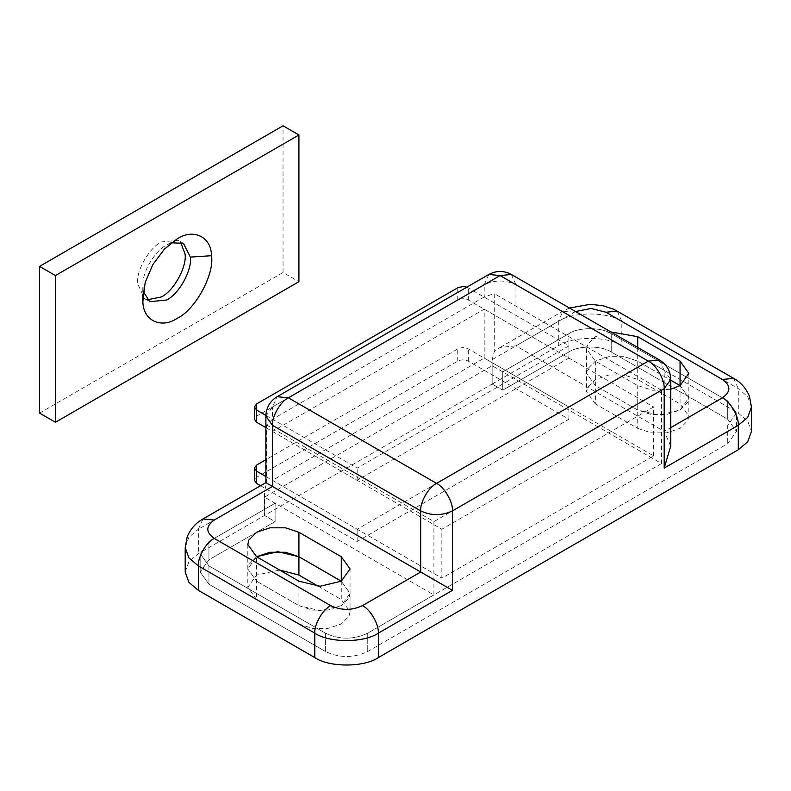 <?xml version="1.0" encoding="UTF-8"?>
<svg xmlns="http://www.w3.org/2000/svg" width="791" height="791" viewBox="0 0 791 791"><rect width="100%" height="100%" fill="white"/><g stroke="black" fill="none" stroke-linecap="round" stroke-linejoin="round"><path stroke-width="0.59" stroke-dasharray="3.96 2.97" d="M265.885 476.538L357.156 529.228L568.897 406.979L468.321 348.92C464.792 347.239 461.262 347.239 457.742 348.92L265.885 459.68M260.595 485.704L357.156 541.459L568.897 419.21L468.321 361.141C464.792 359.47 461.262 359.47 457.742 361.141L256.581 477.28L254.395 480.335M357.156 541.459L357.156 529.228M568.897 419.21L568.897 406.979M653.593 455.883L653.593 406.979L441.853 529.228L441.853 578.132L653.593 455.883L484.201 358.086L484.201 309.182L272.46 431.431L272.46 480.335L484.201 358.086M272.46 480.335L441.853 578.132M272.46 431.431L441.853 529.228M484.201 309.182L653.593 406.979M143.26 291.533L142.934 283.04C143.438 269.711 155.946 250.193 166.594 245.002L171.4 242.797M147.314 299.799L144.456 298.632L137.476 283.208L137.634 279.984C138.148 266.656 150.646 247.138 161.305 241.947L178.143 240.276L180.585 242.175M39.55 413.1L283.049 272.509L298.929 281.685M283.049 272.509L283.049 125.809M203.01 518.945L198.353 529.228L264.52 491.033L266.656 483.093L265.885 482.648M575.532 311.525L515.969 345.855L500.09 347.437L494.276 351.669L492.15 359.608L492.15 384.06L558.317 345.865C572.605 335.967 607.547 335.967 621.835 345.865L738.29 413.1L747.752 421.138L751.45 431.431M670.758 445.976L664.183 431.431L670.758 427.634M185.203 572.022L188.891 561.719L198.353 553.68L264.52 515.475L275.11 521.595L208.943 559.791L200.172 572.022L208.943 559.791L275.11 521.595L275.11 503.254L208.943 541.459L208.943 559.791L208.943 541.459L200.172 553.68L208.943 541.459L275.11 503.254L275.11 521.595L264.52 515.475L264.52 491.033M266.656 483.093L266.656 425.024L272.46 419.21L272.46 406.979L484.201 284.73L484.201 296.961L494.276 293.599L494.276 351.669M433.913 521.585L433.913 594.941L264.52 497.144L492.15 365.729L502.73 371.839L502.73 390.171L568.897 351.975C578.429 345.38 601.724 345.38 611.245 351.975L727.71 419.21L736.48 431.431L727.71 419.21L727.71 400.869L727.71 419.21L611.245 351.975C601.724 345.38 578.429 345.38 568.897 351.975L568.897 333.634L568.897 351.975L502.73 390.171L502.73 371.839L568.897 333.634C578.429 327.039 601.724 327.039 611.245 333.634L727.71 400.869L736.48 413.1L727.71 400.869L611.245 333.634C601.724 327.039 578.429 327.039 568.897 333.634L502.73 371.839L661.543 463.526L661.543 390.171L433.913 521.585L266.656 425.024M484.201 296.961L272.46 419.21M661.543 390.171L494.276 293.599M492.15 365.729L492.15 384.06L502.73 390.171L492.15 384.06L264.52 515.475L264.52 497.144M661.543 463.526L367.746 633.146C353.636 639.84 339.517 639.84 325.398 633.146L208.943 565.901L200.172 553.68L200.172 572.022L200.172 553.68L208.943 565.901L325.398 633.146L325.398 651.477L208.943 584.242L200.172 572.022L208.943 584.242L325.398 651.477C339.517 658.181 353.636 658.181 367.746 651.477L727.71 443.662L736.48 431.431L727.71 443.662L367.746 651.477C353.636 658.181 339.517 658.181 325.398 651.477L325.398 633.146C339.517 639.84 353.636 639.84 367.746 633.146L433.913 594.941M736.48 413.1L727.71 425.321L727.71 443.662L727.71 425.321L736.48 413.1L736.48 431.431L736.48 413.1M511.312 274.457L515.969 284.73L515.969 345.855L664.183 431.431L664.183 370.307L659.536 360.024M610.879 331.943L595.366 336.689L587.614 344.441L586.596 348.92L595.366 361.141L637.714 385.593L652.743 390.289L670.758 389.241M595.366 361.141L595.366 403.924L637.714 428.376L637.714 410.045L595.366 385.593L586.596 373.362L587.614 368.893L595.366 361.141L608.793 356.662L624.297 356.662L637.714 361.141L670.758 380.224L637.714 361.141L624.297 356.662L608.793 356.662L595.366 361.141L587.614 368.893L586.596 373.362L595.366 385.593L637.714 410.045L658.893 415.107L680.062 410.045L688.832 397.814L680.062 385.593L688.832 397.814L687.814 402.293L680.062 410.045L666.645 414.514L651.141 414.514L637.714 410.045L637.714 385.593M318.229 586.22L341.277 599.529L350.047 611.75L349.029 616.219L341.277 623.97L327.86 628.45L312.356 628.45L298.929 623.97L298.929 605.639L320.108 610.701L341.277 605.639L350.047 593.408L341.277 581.187L350.047 593.408L349.029 597.887L341.277 605.639L327.86 610.108L312.356 610.108L298.929 605.639L256.581 581.187L298.929 605.639L298.929 581.187M256.581 556.735L248.839 564.487L247.81 568.966L256.581 581.187L247.81 568.966L256.581 556.735L256.581 599.529L247.81 587.298L256.581 575.077L279.638 570.044M595.366 403.924L586.596 391.703L587.614 387.224L595.366 379.482L608.793 375.003L624.297 375.003L637.714 379.482L680.062 403.924L688.832 416.155L687.814 420.624L680.062 428.376L666.645 432.855L651.141 432.855L637.714 428.376M298.929 623.97L256.581 599.529M680.062 385.593L680.062 403.924M265.895 415.413L357.156 468.104L568.897 345.855L466.878 287.143M265.885 427.634L357.156 480.335L568.897 358.086L468.321 300.016C464.792 298.345 461.262 298.345 457.742 300.016L256.581 416.155L254.395 419.21M357.156 480.335L357.156 468.104M568.897 358.086L568.897 345.855M256.581 477.28L256.581 465.049M457.742 361.141L457.742 348.92M468.321 361.141L468.321 348.92M142.845 288.379L142.864 295.547M185.203 547.57L188.891 537.267L198.353 529.228L198.353 553.68M574.197 312.237L562.965 311.13L558.317 321.413C572.605 311.516 607.547 311.516 621.835 321.413L738.29 388.648L747.752 396.687L751.45 406.979M492.15 359.608L558.317 321.413L558.317 345.865M617.188 311.13L621.835 321.413L621.835 345.865M733.643 378.365L738.29 388.648L738.29 413.1M265.885 416.155L272.46 406.979L277.117 396.706M488.858 274.457L484.201 284.73C494.79 279.787 505.38 279.787 515.969 284.73L664.183 370.307L670.758 379.472M208.943 565.901L208.943 584.242L208.943 565.901M367.746 633.146L367.746 651.477L367.746 633.146M611.245 333.634L611.245 351.975L611.245 333.634M637.714 379.482L637.714 347.427M341.277 581.187L341.277 599.529M256.581 416.155L256.581 403.924M457.742 300.016L457.742 287.795M468.321 300.016L468.321 287.795M183.443 243.341L178.143 240.276M144.456 298.632L149.746 301.687M142.776 298.494L142.776 286.263M177.184 238.892L166.594 245.002M500.09 347.437L562.965 311.13L569.471 308.035M586.596 348.92L586.596 391.703M688.832 373.362L688.832 416.155M350.047 568.956L350.047 611.75M247.81 544.515L247.81 587.298"/><path stroke-width="1.19" d="M265.885 459.68L256.581 465.049L254.395 468.104L256.581 471.159L265.885 476.538M254.395 468.104L254.395 480.335L256.581 483.39L260.595 485.704M171.4 242.797L183.443 243.341L190.374 257.105C192.332 269.83 179.023 294.183 166.594 300.016L149.746 301.687L143.26 291.533M180.585 242.175L185.074 254.049C187.042 266.775 173.733 291.128 161.305 296.961L147.314 299.799M190.374 257.105L211.484 255.701C214.687 273.993 195.407 309.805 177.184 318.358C161.305 329.036 142.934 320.652 142.884 301.549L145.188 282.466L152.851 264.58L164.518 248.997L177.184 238.892C193.063 228.213 211.424 236.598 211.484 255.701M298.929 281.685L298.929 134.984L55.429 275.565L55.429 422.265L298.929 281.685M55.429 275.565L39.55 266.399L283.049 125.809L298.929 134.984M39.55 266.399L39.55 413.1L55.429 422.265M670.758 427.634L722.41 397.814C730.271 401.531 739.002 416.659 738.29 425.321L664.183 468.104L664.183 388.648L452.442 510.897C441.853 515.841 431.273 515.841 420.683 510.897L272.46 425.321C271.758 416.659 280.489 401.531 288.349 397.814L436.563 483.39C428.702 487.108 419.972 502.226 420.683 510.897L420.683 572.022L452.442 590.353L378.335 633.146C364.038 643.034 329.105 643.034 314.808 633.146L198.353 565.901L188.891 557.873L185.203 547.57L185.203 572.022L188.891 582.314L198.353 590.353L314.808 657.588L314.808 633.146C314.106 624.475 322.837 609.357 330.697 605.639C341.277 610.583 351.866 610.583 362.456 605.639L420.683 572.022L272.46 486.445L214.232 520.063L203.01 518.945C199.579 520.943 192.134 525.343 187.21 536.743L185.203 547.57M266.656 483.093L272.46 486.445L272.46 425.321L265.885 416.155L265.885 482.648L203.01 518.945M664.183 468.104L670.758 445.976L670.758 379.472C670.481 370.999 666.734 364.513 659.536 360.024L511.312 274.457C503.907 270.463 496.422 270.463 488.858 274.457L277.117 396.706C269.919 401.185 266.171 407.672 265.885 416.155M738.29 449.772L738.29 425.321L747.752 417.282L751.45 406.979L751.45 431.431L747.752 441.734L738.29 449.772L378.335 657.588C364.038 667.485 329.105 667.485 314.808 657.588M670.758 389.241L680.062 385.593L688.832 373.362L680.062 361.141L637.714 336.689L610.879 331.943M298.929 532.284L285.511 527.815L270.008 527.815L256.581 532.284L248.839 540.035L247.81 544.515L256.581 556.735L298.929 581.187L320.108 586.25L341.277 581.187L350.047 568.956L341.277 556.735L298.929 532.284L298.929 556.735L285.511 552.266L270.008 552.266L256.581 556.735L277.76 551.673L298.929 556.735L341.277 581.187L298.929 556.735L298.929 575.077L318.229 586.22M680.062 385.593L670.758 380.224L680.062 385.593L680.062 361.141M279.638 570.044L298.929 575.077M466.878 287.143L463.032 286.53L457.742 287.795L256.581 403.924L254.395 406.979L256.581 410.035L265.895 415.413M254.395 406.979L254.395 419.21L256.581 422.265L265.885 427.634M256.581 483.39L256.581 471.159M142.864 295.547L142.884 301.549M362.456 605.639C370.307 609.357 379.047 624.475 378.335 633.146L378.335 657.588M214.232 520.063C205.67 526.173 205.67 532.284 214.232 538.404C206.382 542.112 197.641 557.24 198.353 565.901L198.353 590.353M214.232 538.404L330.697 605.639M722.41 397.814C730.983 391.703 730.983 385.593 722.41 379.482L605.955 312.237L617.188 311.13L613.351 309.152L602.772 305.672L590.076 304.327L569.471 308.035M605.955 312.237L591.124 308.46L575.532 311.525M722.41 379.482L733.643 378.365L617.188 311.13M670.758 379.472L664.183 388.648C664.895 379.987 656.164 364.859 648.304 361.141L500.09 275.565L288.349 397.814L277.117 396.706M511.312 274.457L500.09 275.565L488.858 274.457M452.442 590.353L452.442 510.897C453.154 502.226 444.423 487.108 436.563 483.39L648.304 361.141L659.536 360.024M637.714 347.427L637.714 336.689M341.277 581.187L341.277 556.735M256.581 422.265L256.581 410.035M751.45 406.979L749.413 396.103C745.804 387.966 740.554 382.053 733.643 378.365"/></g></svg>
